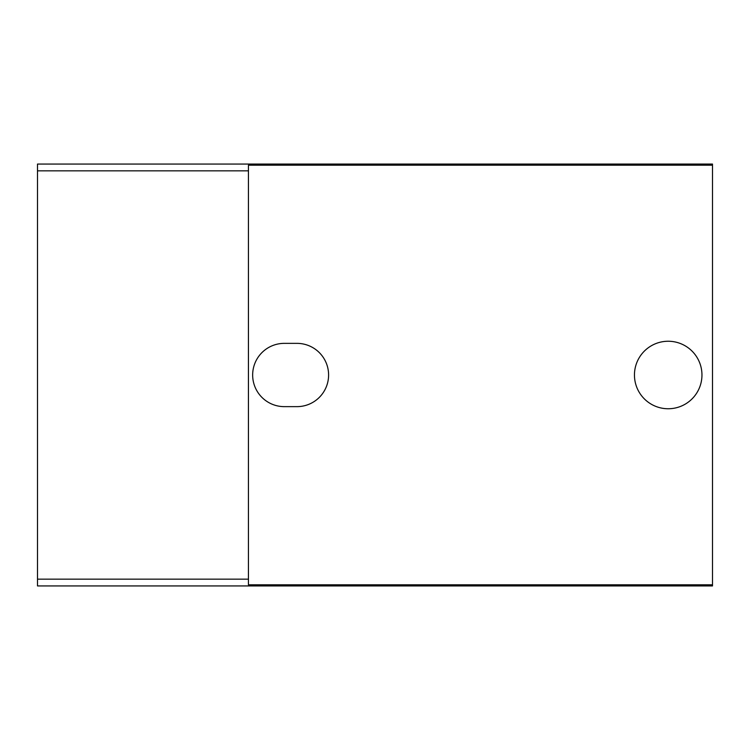 <?xml version="1.0" encoding="UTF-8"?>
<svg xmlns="http://www.w3.org/2000/svg" width="750" height="750" viewBox="0 0 750 750"><rect width="100%" height="100%" fill="white"/><g stroke="black" fill="none" stroke-linecap="round" stroke-linejoin="round"><path stroke-width="1.12" d="M284.297 343.359L296.953 343.359A31.641 31.641 0 0 1 328.594 375A31.641 31.641 0 0 1 296.953 406.641L284.297 406.641A31.641 31.641 0 0 1 252.656 375A31.641 31.641 0 0 1 284.297 343.359M712.5 584.803L712.5 585.938L37.5 585.938L37.5 579.159L248.438 579.159L248.438 584.803L712.5 584.803L712.5 165.197L248.438 165.197L248.438 170.841L37.5 170.841L37.5 164.062L712.5 164.062L712.5 165.197M634.453 375A33.75 33.75 0 0 1 685.078 345.769A33.75 33.75 0 0 1 685.078 404.231A33.75 33.75 0 0 1 634.453 375M37.5 579.159L37.5 170.841M248.438 579.159L248.438 170.841"/></g></svg>
